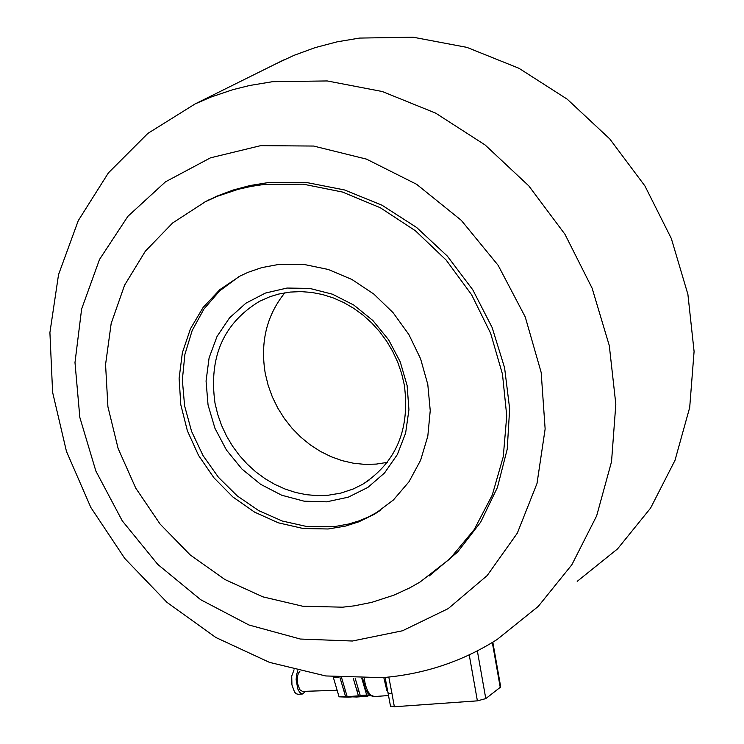 <?xml version="1.0" encoding="UTF-8"?>
<svg xmlns="http://www.w3.org/2000/svg" width="744" height="744" viewBox="0 0 744 744"><rect width="100%" height="100%" fill="white"/><g stroke="black" fill="none" stroke-linecap="round" stroke-linejoin="round"><path stroke-width="1.12" d="M276.238 63.659L294.019 55.344L315.168 47.616L337.079 41.841L359.575 38.074L413.069 37.2L466.888 47.365L518.949 68.271L567.207 99.175L609.764 138.923L644.927 185.963L671.311 238.471L687.902 294.364L694.087 351.456L689.697 407.517L674.975 460.397L650.582 508.106L617.548 548.905L577.205 581.343M272.564 81.691L327.258 80.947L382.332 91.531L435.659 113.135L485.135 144.987L528.817 185.898L564.956 234.276L592.131 288.226L609.299 345.625L615.827 404.215L611.531 461.699L596.651 515.88L571.876 564.724L538.228 606.425L497.085 639.524C462.247 661.565 424.034 674.259 382.435 677.635L325.705 675.952L269.44 662.355L215.844 637.487L167.009 602.389L124.797 558.484L90.842 507.482L66.449 451.366L52.61 392.302L49.913 332.596L58.544 274.592L78.278 220.615L108.419 172.868L147.889 133.39L195.161 103.9L210.933 97.083L232.733 89.708L249.575 85.504L272.564 81.691M390.461 705.954L394.357 706.754L477.388 700.848L485.786 698.607L500.712 686.972L492.826 642.193M352.396 641.021L300.362 639.04L248.97 625.006L200.666 599.701L157.756 564.408L122.258 520.828L95.864 471.054L79.841 417.44L74.986 362.551L81.626 309.011L99.519 259.442L127.903 216.309L165.484 181.824L210.487 157.83L260.698 145.647L313.605 146.047L366.494 159.123L416.603 184.289L461.271 220.317L498.145 265.329L525.245 316.953L541.176 372.484L545.138 428.963L537.01 483.451L517.312 533.15L487.171 575.568L448.214 608.611L402.513 630.763L352.396 641.021M203.465 202.675L216.662 196.239L233.03 190.064L250.04 185.535L267.552 182.689L305.961 182.392L344.574 189.971L381.942 205.177L416.64 227.497L447.321 256.076L472.812 289.853L492.137 327.537L504.571 367.685L509.649 408.754L507.222 449.19L497.42 487.469L480.661 522.167L457.616 552.039L429.186 576.005M264.297 184.419L303.282 184.177L342.454 192.036L380.305 207.743L415.347 230.724L446.186 260.102L471.612 294.745L490.621 333.275L502.479 374.195L506.738 415.877L503.269 456.704L492.258 495.113L474.179 529.616L449.776 558.958L420.016 582.041L409.86 587.816L393.948 595.144L371.684 602.37L354.367 605.83L342.603 607.188L302.613 606.211L262.846 596.846L224.874 579.502L190.166 554.903L160.062 524.027L135.733 488.092L118.119 448.493L107.917 406.763L105.564 364.532L111.181 323.445L124.601 285.147L145.35 251.184L172.655 222.958L205.456 201.661L217.397 196.277L238.192 189.32L251.109 186.391L264.297 184.419M279.112 264.371L303.626 264.362L328.225 269.458L351.931 279.484L373.832 294.066L393.046 312.638L408.837 334.474L420.565 358.72L427.791 384.434L430.237 410.595L427.809 436.179L420.639 460.201L409.014 481.74L393.409 499.977L374.427 514.225L358.794 521.842L345.476 526.082L328.123 528.984L303.208 528.519L278.377 522.827L254.625 512.16L232.853 496.955L213.928 477.797L198.564 455.449L187.376 430.785L180.801 404.755L179.109 378.38L182.373 352.693L190.492 328.718L203.159 307.393L219.899 289.593L240.07 276.043L247.957 272.351L261.748 267.617L279.112 264.371M380.324 510.477L368.317 517.043L358.654 521.005L348.62 524.027L334.791 526.566L306.742 526.51L282.292 521.023L258.847 510.7L237.299 495.95L218.457 477.332L203.028 455.551L191.608 431.455L184.614 405.936L182.336 379.961L184.875 354.516L192.147 330.587L203.893 309.086L219.685 290.867L238.936 276.647M287.054 288.049L309.783 288.421L332.419 294.187L353.819 305.068L372.874 320.524L388.61 339.776L400.226 361.826L407.117 385.541L408.94 409.721L405.62 433.12L397.343 454.556L384.555 472.952L367.908 487.394L348.276 497.178L326.625 501.837L304.064 501.168L281.706 495.225L260.642 484.316L241.912 468.999L226.436 450.018L214.951 428.312L208.05 404.95L206.06 381.067L209.101 357.845L217.043 336.437L229.505 317.902L245.892 303.199L265.394 293.071L287.054 288.049M404.271 384.75C410.251 429.028 396.403 462.191 362.719 484.242L353.335 488.938L340.854 493.105L327.779 495.309L317.093 495.625L306.323 494.676L295.601 492.472L285.054 489.031L274.824 484.409L265.022 478.662L255.778 471.863L247.213 464.098L239.41 455.458L232.481 446.047L226.511 435.984L221.573 425.401L217.722 414.427L215.007 403.183C208.58 357.213 223.414 323.259 259.526 301.311L269.97 296.698L278.768 294.047L290.169 292.076L300.911 291.611L311.773 292.439L322.617 294.55L333.293 297.926L343.672 302.51L353.632 308.267L363.026 315.112L371.74 322.961L379.663 331.712L386.694 341.254L392.739 351.456L397.724 362.207L401.583 373.349L404.271 384.75M284.831 292.801C266.612 315.465 260.093 342.361 265.264 373.479L268.166 385.383L272.36 396.971L277.8 408.084L284.394 418.565L292.048 428.265L300.66 437.035L310.108 444.763L320.255 451.329L330.959 456.649L342.073 460.629L353.428 463.224L364.858 464.396L376.213 464.107L387.326 462.377M388.08 692.673L388.535 693.25L391.967 693.473L388.805 677.059M383.792 677.524L386.806 690.302L387.987 692.171M387.633 690.386L386.806 690.302M369.787 695.156L366.68 695.036L361.807 678.426M355.186 678.333L360.226 695.501L370.735 695.77M364.923 695.24L362.086 695.37M299.925 671.218L298.418 673.199L297.544 676.138L297.563 683.569L299.786 689.697L302.51 691.399M297.833 670.725L296.549 674.641L296.131 679.653L297.814 689L299.572 692.208L301.636 693.836L302.483 693.985L305.672 691.325M294.047 669.795L291.722 676.064L291.936 684.908L294.531 692.022L296.14 693.734L298.158 694.292M341.57 677.635L347.178 696.663L356.627 697.016L367.852 696.207L358.431 695.854L353.261 678.277M347.178 696.663L358.431 695.854M360.338 696.542L354.851 696.505L360.338 696.542M358.627 691.111L358.162 691.762M366.68 695.036L360.226 695.501M349.42 696.505L354.749 696.7L348.332 697.165L339.069 696.821L333.433 677.719L338.26 677.366M339.069 696.821L345.504 696.356L339.971 677.57M347.104 696.412L345.504 696.356M469.241 654.878L477.388 700.848M492.323 642.5L500.312 687.819M485.786 698.607L477.35 650.888M391.967 693.473L394.357 706.754M374.418 696.551L370.698 695.203L367.741 691.223L365.453 685.168L364.188 678.416M195.161 103.9L283.771 59.92M205.456 201.661L208.757 199.922M374.427 514.225L377.552 512.17M369.024 480.168L362.719 484.242M390.516 706.233L385.094 677.412M388.591 695.538L373.916 696.589L370.335 695.538L367.666 693.017L365.527 689.353L362.691 678.426M343.942 691.046L345.486 690.934M357.25 690.079L358.608 689.976M302.204 691.409L337.134 690.274M297.833 694.319L302.483 693.985"/></g></svg>
